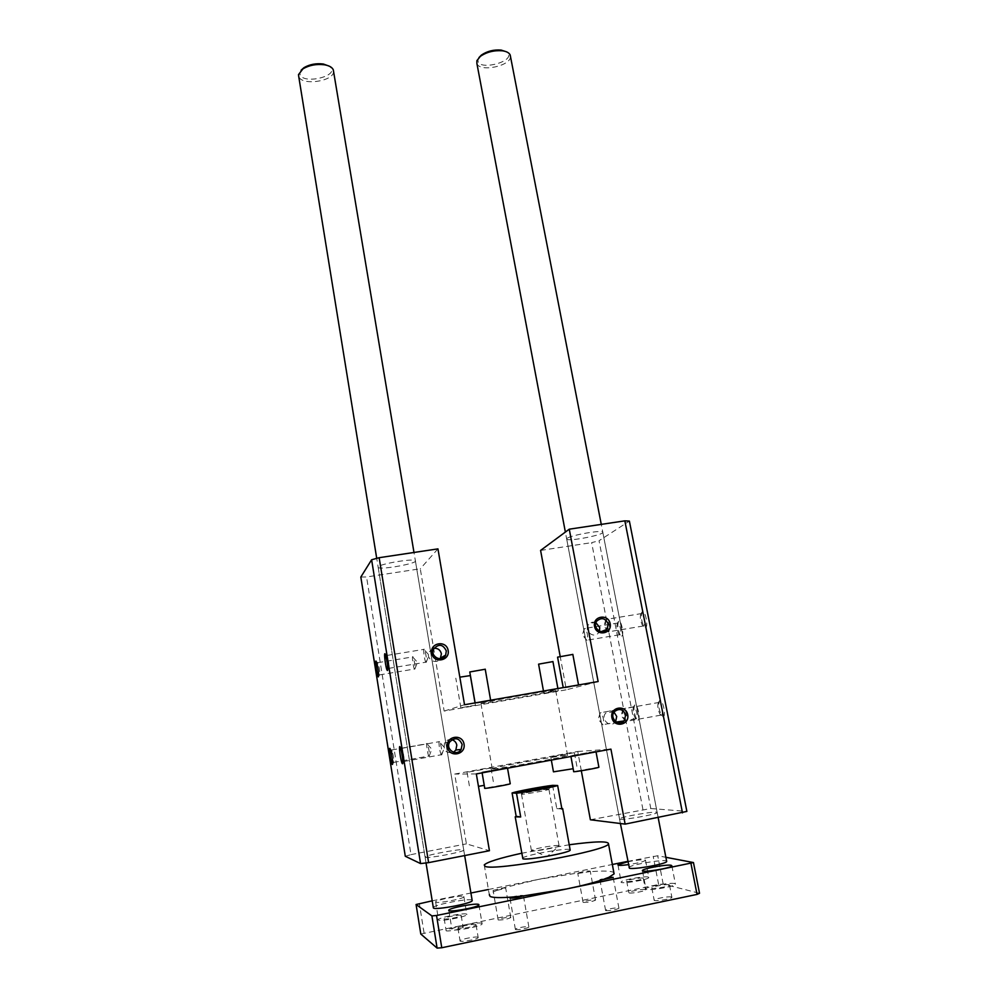 <?xml version="1.0" encoding="UTF-8"?>
<svg xmlns="http://www.w3.org/2000/svg" width="998" height="998" viewBox="0 0 998 998"><rect width="100%" height="100%" fill="white"/><g stroke="black" fill="none" stroke-linecap="round" stroke-linejoin="round"><path stroke-width="0.75" stroke-dasharray="4.99 3.74" d="M360.827 577.044L366.553 576.969L420.283 568.773L444.147 711.075L566.353 689.805L560.177 656.397M405.288 856.259L410.989 854.625L366.553 576.969M621.692 636.113C624.461 635.489 621.155 619.197 618.685 621.205C617.188 624.499 617.662 629.064 620.107 634.928L621.692 636.113M645.569 627.468C648.688 626.732 645.095 609.416 642.3 611.662C640.629 615.067 641.09 619.858 643.673 626.045L645.569 627.468M663.171 716.639C666.564 716.514 662.56 698.101 659.666 700.484C658.044 703.939 658.605 708.805 661.337 715.092L663.171 716.639M637.971 720.107C640.978 720.032 637.323 702.779 634.765 704.9C633.318 708.231 633.88 712.884 636.437 718.822L637.971 720.107M590.379 819.77L650.796 808.53L599.037 540.741L629.376 521.081M650.796 808.53L686.874 811.411M642.937 809.553L591.639 542.638L599.037 540.741M425.173 857.307C427.069 858.816 463.159 852.13 463.758 850.159C466.49 847.601 426.196 854.712 425.061 856.995L425.173 857.307M378.167 566.926L378.192 567.438C380.101 570.27 418.836 563.259 415.368 560.714C414.045 558.119 379.265 563.907 378.167 566.926M620.17 819.258C624.661 820.082 656.846 814.293 657.195 812.609C659.628 810.239 620.382 816.763 619.521 818.859L620.17 819.258M567.114 538.346L566.714 539.207C568.423 541.877 606.023 534.454 602.767 532.084C601.669 529.776 570.694 535.215 567.114 538.346M481.36 703.278C486.375 701.519 554.164 689.506 555.624 690.117C561.288 690.092 483.955 704.014 480.949 703.553L481.36 703.278M492.713 768.909L492.214 768.71C494.846 766.888 572.902 753.166 567.613 755.474C566.502 756.858 498.114 769.121 492.713 768.909M581.323 770.768L577.755 751.469L454.701 774.061L466.415 843.859L489.432 850.72M410.989 854.625L466.415 843.859M540.592 550.422L591.639 542.638M437.947 548.875L420.283 568.773M578.428 685.464L563.309 688.146L578.428 685.464M490.617 700.721L475.21 703.44L490.617 700.721M558.131 690.803L543.898 693.336L558.131 690.803M475.36 705.212L460.851 707.769L475.36 705.212M598.126 681.547L566.353 689.805M444.147 711.075L464.532 704.738M595.557 751.282L570.781 755.723L595.557 751.282M490.841 768.023L467.076 772.302L490.841 768.023M507.234 767.537L481.972 772.09L507.234 767.537M574.075 752.729L550.759 756.908L574.075 752.729M476.333 773.924L454.701 774.061M577.755 751.469L610.926 749.136M586.986 640.404L585.377 638.533C584.017 634.541 583.668 631.26 584.329 628.715L585.215 628.403C587.61 632.794 588.196 636.786 586.986 640.404M619.995 634.878L618.723 633.917C616.764 629.214 616.377 625.534 617.575 622.902L618.224 622.939C620.768 627.28 621.355 631.26 619.995 634.878M608.817 631.971L606.909 629.738C605.524 625.621 605.187 622.253 605.911 619.646L606.971 619.259C609.603 623.925 610.215 628.166 608.817 631.971M643.772 626.158L642.25 625.01C640.167 620.032 639.805 616.178 641.14 613.458L641.914 613.508C644.708 618.124 645.332 622.34 643.772 626.158M626.058 721.679L624.149 719.284C622.702 715.129 622.303 711.736 622.964 709.104L624.062 708.68C626.32 710.002 628.129 721.754 626.058 721.679M661.35 715.304L659.878 714.069C657.682 709.017 657.233 705.099 658.53 702.33L659.329 702.38C661.761 703.665 663.583 715.354 661.35 715.304M602.942 724.872L601.345 722.889C599.923 718.847 599.524 715.541 600.135 712.959L601.046 712.622C603.603 717.325 604.239 721.417 602.942 724.872M636.262 718.859L635.027 717.836C632.969 713.046 632.52 709.316 633.68 706.634L634.354 706.684C637.073 711.337 637.71 715.391 636.262 718.859M414.769 669.184L414.494 669.034C413.184 667.475 411.625 654.738 413.01 656.859L413.434 657.794C414.781 662.772 415.23 666.564 414.819 669.147L417.438 662.335L413.434 657.794M379.664 675.047L379.427 674.898C378.317 673.288 376.72 660.501 377.905 662.672L378.092 663.059C379.452 668.161 379.976 672.153 379.664 675.047M426.183 662.373L425.847 662.185C424.35 660.414 422.765 646.916 424.325 649.299L424.836 650.397C426.258 655.686 426.72 659.653 426.233 662.323L426.183 662.373M386.7 659.453L387.236 655.898C388.709 661.337 389.257 665.566 388.871 668.573L387.486 664.593M441.578 754.975L441.291 754.762C439.756 752.904 438.01 739.131 439.619 741.589L440.168 742.761C441.652 748.151 442.164 752.193 441.702 754.9L441.578 754.975M401.633 752.392L402.169 748.812C403.766 754.663 404.327 758.979 403.878 761.773L402.506 757.731M429.103 756.222L428.866 756.047C427.506 754.426 425.822 741.439 427.256 743.635L427.705 744.608C429.09 749.685 429.602 753.54 429.202 756.16L429.103 756.222M391.902 756.047L392.002 750.371C393.462 755.823 394.01 759.915 393.649 762.609L391.977 756.571M595.906 622.69C592.937 621.592 590.467 622.241 588.496 624.648C583.581 630.961 594.097 639.269 598.613 632.645L599.436 631.148M434.043 648.276L429.065 651.919C425.373 658.805 436.089 665.329 440.28 658.755M451.869 739.705C448.838 739.119 446.43 740.129 444.659 742.749C442.962 750.496 445.906 753.677 453.479 752.305M614.032 712.185C611.013 710.314 608.256 710.601 605.761 713.046C600.185 718.972 609.94 728.49 615.167 722.203L615.629 721.641M598.887 767.15L573.7 771.591M484.242 785.339L478.454 786.362M510.228 783.655L484.741 788.22M573.176 768.722L553.466 771.841M557.583 657.158L572.84 654.414M469.784 671.966L485.24 669.234M538.596 664.157L552.942 661.587M459.829 677.155L470.345 675.596M498.202 919.969C502.83 920.094 507.021 919.295 510.776 917.599C511.6 916.326 498.326 918.597 498.102 919.769L498.202 919.969M515.479 929.525C516.615 930.423 528.728 928.152 528.865 927.005C529.763 925.57 515.629 927.953 515.355 929.275L515.479 929.525M605.798 910.675C610.913 910.8 615.292 909.989 618.947 908.267C619.795 906.895 605.811 909.128 605.586 910.401L605.798 910.675M583.219 902.404C587.984 902.466 592.101 901.705 595.569 900.121C596.342 898.899 583.231 901.044 583.032 902.18L583.219 902.404M645.132 889.617C642.949 888.806 628.952 891.364 628.84 892.586C627.792 894.196 645.269 891.414 645.481 889.942L645.132 889.617M478.104 937.309C476.782 936.037 460.315 939.18 460.041 940.765C458.743 942.723 477.855 939.417 478.204 937.621L478.104 937.309M463.06 927.229C461.924 926.094 446.331 929.076 446.106 930.473C444.933 932.207 462.86 929.051 463.159 927.479L463.06 927.229M671.492 896.977C669.022 896.079 654.314 898.749 654.164 900.121C653.016 901.93 671.666 899.048 671.904 897.377L671.492 896.977M420.794 934.041L658.618 884.465L663.183 884.028L699.536 893.285M627.617 861.773C635.913 860.176 641.702 859.54 644.97 859.877L645.531 860.326C643.66 861.723 637.872 863.17 628.166 864.68M628.715 867.599C629.251 864.892 665.092 858.791 666.614 861.149M627.555 861.411L657.732 855.748L665.866 857.294M488.409 889.492L612.348 864.48M484.242 864.929L489.307 894.782C489.981 893.572 492.463 892.125 496.742 890.441L503.778 887.971L505.724 888.208L496.742 890.441L493.099 890.378L538.309 879.413L578.204 872.938C583.705 871.329 587.722 870.73 590.255 871.167L588.808 871.828C603.066 870.605 611.412 870.867 613.857 872.614M424.038 932.843L419.335 903.427M663.183 884.028L657.732 855.748M658.618 884.465L653.179 856.247M432.159 900.832L470.919 893.01M511.762 897.077C517.974 895.518 521.867 895.031 523.414 895.63L522.852 896.017M602.305 879.824L599.885 879.55L608.855 877.317M577.942 873.425L588.808 871.828L577.942 873.425M642.949 878.115C640.778 877.392 626.806 879.937 626.682 881.084C625.609 882.606 643.061 879.812 643.286 878.427L642.949 878.115M648.251 877.03C644.571 875.832 621.38 880.074 621.155 881.983C619.334 884.515 648.475 879.849 648.825 877.541L648.251 877.03M475.984 924.635C474.686 923.449 458.244 926.581 457.945 928.078C456.647 929.924 475.722 926.606 476.083 924.921L475.984 924.635M481.934 923.412C479.689 921.453 452.418 926.655 451.894 929.138C449.686 932.232 481.547 926.693 482.134 923.886L481.934 923.412M461.101 915.353C459.978 914.305 444.409 917.274 444.16 918.584C442.987 920.218 460.889 917.075 461.188 915.59L461.101 915.353M466.702 914.205C464.756 912.471 438.92 917.399 438.484 919.595C436.488 922.327 466.378 917.062 466.852 914.605L466.702 914.205M463.758 896.491L463.908 896.84C463.384 899.061 433.569 904.313 435.602 901.83C436.076 899.847 461.849 894.969 463.758 896.491M669.122 884.739C666.664 883.916 651.981 886.586 651.819 887.871C650.659 889.58 669.271 886.661 669.533 885.101L669.122 884.739M674.748 883.567C670.569 882.232 646.217 886.661 645.931 888.806C643.935 891.651 675.022 886.798 675.434 884.191L674.748 883.567M433.244 907.531C434.018 904.625 470.532 897.813 472.129 900.271M522.441 858.23C523.401 855.336 568.249 847.339 570.12 849.735M521.58 853.253L569.222 844.757M552.593 785.351L556.772 808.542L561.774 808.255M556.772 808.542L561.924 809.079M558.755 845.531C556.348 844.77 536.525 848.138 532.333 850.022L531.423 850.558C529.389 852.554 558.531 847.601 559.092 845.855L546.792 856.833L532.333 850.022M548.613 789.156C546.218 788.919 525.397 792.574 522.029 793.834L521.467 794.084C519.322 795.344 548.214 790.316 548.912 789.318L548.613 789.156M301.122 70.209L299.986 72.879C299.113 86.028 342.813 76.06 329.278 66.167M333.557 71.407C334.18 81.374 301.384 86.102 298.714 76.409M478.978 57.56L478.267 58.969C474.287 72.704 519.546 61.165 506.36 51.759M510.465 56.375C511.375 65.918 479.551 72.629 476.894 63.473M463.758 850.159L415.368 560.714M425.061 856.995L378.192 567.438M657.195 812.609L602.767 532.084M619.521 818.859L566.714 539.207M567.613 755.474L555.624 690.117M492.214 768.71L480.949 703.553M618.224 622.939L585.215 628.403M619.446 634.778L586.475 640.292M618.723 633.917L620.107 634.928M617.575 622.902L618.685 621.205M584.329 628.715L582.333 634.928L585.377 638.533M641.914 613.508L606.971 619.259M643.111 626.033L608.219 631.846M642.25 625.01L643.673 626.045M641.14 613.458L642.3 611.662M605.911 619.646L603.877 626.158L606.672 629.464M659.329 702.38L624.062 708.68M660.788 715.154L625.546 721.504M659.878 714.069L661.337 715.092M658.53 702.33L659.666 700.484M622.964 709.104L621.043 715.766L624.149 719.284M634.354 706.684L601.046 712.622M635.801 718.735L602.518 724.735M635.027 717.836L636.437 718.822M633.68 706.634L634.765 704.9M600.135 712.959L598.239 719.309L601.345 722.889M379.427 674.898L414.494 669.034M377.905 662.672L413.01 656.859M378.092 663.059L376.433 661.911M379.589 675.06L378.529 676.519M388.584 668.386L425.847 662.185M387.012 655.424L424.325 649.299M387.236 655.898L385.478 654.7M388.783 668.585L387.686 670.095M426.233 662.323L428.99 655.087L424.836 650.397M403.641 761.549L441.291 754.762M401.932 748.313L439.619 741.589M402.169 748.812L400.385 747.614M403.841 761.761L402.755 763.32M441.702 754.9L444.409 747.465L440.168 742.761M393.449 762.435L428.866 756.047M391.802 749.96L427.256 743.635M392.002 750.371L390.318 749.224M393.611 762.609L392.563 764.106M429.202 756.16L431.772 749.161L427.705 744.608M596.717 621.118L588.496 624.648M601.07 631.684L598.613 632.645M433.681 648.962L429.065 651.919M449.711 741.951L444.659 742.749M614.506 711.562L605.761 713.046M616.24 722.053L615.167 722.203M570.781 755.723L570.931 756.496M467.076 772.302L469.646 787.459M491.004 768.073L493.611 783.243M481.972 772.09L482.109 772.864M550.759 756.908L551.333 760.114M574.386 752.779L577.143 767.724M558.294 690.741L557.894 688.533M543.898 693.336L543.473 691.028M475.435 705.162L475.048 702.916M460.851 707.769L455.812 678.166M510.776 917.599L505.724 888.208M498.102 919.769L493.099 890.378M528.865 927.005L523.414 895.63M515.355 929.275L509.978 898.063M618.947 908.267L613.184 877.392M605.586 910.401L599.885 879.55M595.569 900.121L590.255 871.167M583.032 902.18L577.767 873.225M626.682 881.084L628.84 892.586M643.286 878.427L645.481 889.942M617.974 865.054L621.155 881.983M645.531 860.326L648.825 877.541M457.945 928.078L460.041 940.765M476.083 924.921L478.204 937.621M448.851 910.513L451.894 929.138M478.94 904.924L482.134 923.886M444.16 918.584L446.106 930.473M461.188 915.59L463.159 927.479M435.602 901.83L438.484 919.595M463.908 896.84L466.852 914.605M651.819 887.871L654.164 900.121M669.533 885.101L671.904 897.377M642.5 870.805L645.931 888.806M671.866 865.84L675.434 884.191M521.467 794.084L531.423 850.558M548.912 789.318L559.092 845.855M548.825 789.181L550.522 786.624M522.029 793.834L519.896 792.2M464.656 855.573L413.983 552.468M426.021 862.946L376.72 558.356M658.169 817.636L601.27 524.387M620.394 823.525L565.367 532.071"/><path stroke-width="1.5" d="M405.288 856.259L360.827 577.044L371.618 559.766L420.57 863.582L405.288 856.259M378.392 676.844L378.292 676.856C376.907 676.432 374.45 656.796 376.433 661.911C378.117 668.261 378.766 673.238 378.392 676.844M387.523 670.481L387.411 670.494C385.814 669.97 383.244 648.912 385.478 654.7C387.311 661.474 387.985 666.726 387.523 670.481M402.518 763.744L402.468 763.732C400.834 763.183 398.04 741.576 400.385 747.614C401.845 751.057 403.579 764.106 402.518 763.744M392.364 764.468L392.314 764.456C390.904 764.006 388.259 743.909 390.318 749.224C391.628 752.305 393.312 764.817 392.364 764.468L392.563 764.106M682.495 812.871L624.835 520.844L629.376 521.081L686.874 811.411L625.135 824.111L610.926 749.136L476.333 773.924L489.432 850.72L428.616 862.634L379.153 557.695L371.618 559.766M428.616 862.634L420.57 863.582M560.177 656.397L540.592 550.422L569.259 529.189L598.126 681.547L464.532 704.738L437.947 548.875L379.153 557.695M625.135 824.111L590.379 819.77L581.323 770.768M624.835 520.844L569.259 529.189M610.177 623.7C612.248 633.992 596.405 636.649 594.509 626.295C592.475 615.978 608.281 613.396 610.177 623.7M448.152 650.471C450.048 661.05 433.406 663.832 431.71 653.179C429.864 642.575 446.455 639.868 448.152 650.471M464.033 744.096C465.979 754.95 449.162 758.006 447.416 747.078C445.52 736.187 462.286 733.218 464.033 744.096M627.705 714.718C629.825 725.272 613.82 728.178 611.886 717.562C609.803 706.983 625.758 704.151 627.705 714.718M387.486 664.593L386.7 659.453M402.506 757.731L401.633 752.392M599.436 631.148L599.736 627.58L595.906 622.69M608.219 624.124C605.449 618.099 601.619 617.088 596.717 621.118C591.702 627.567 602.468 636.075 607.083 629.314L608.219 624.124M440.28 658.755L441.403 653.79C440.38 649.972 437.935 648.139 434.043 648.276M446.306 650.883C442.937 644.172 438.733 643.523 433.681 648.962C429.664 656.559 442.102 662.934 445.669 655.112L446.306 650.883M453.479 752.305L455.837 750.047L456.81 745.157C456.198 742.337 454.564 740.516 451.869 739.705M462.136 744.421C459.08 737.834 454.926 737.011 449.711 741.951C444.921 749.323 456.76 757.058 461.151 749.423L462.136 744.421M615.629 721.641L616.714 716.464L614.032 712.185M625.709 715.067C623.189 709.191 619.459 708.019 614.506 711.562C608.805 717.624 618.797 727.367 624.137 720.943L625.709 715.067M570.931 756.496L573.7 771.591C571.704 772.602 598.226 768.011 598.9 767.237L598.887 767.15M478.454 786.362L484.242 785.339M482.109 772.864L484.741 788.22C482.658 789.268 509.504 784.565 510.252 783.754L510.228 783.655M551.333 760.114L553.466 771.841L573.176 768.722M572.84 654.414L557.583 657.158L563.209 687.61M485.24 669.234L469.784 671.966L475.11 702.904M552.942 661.587L538.596 664.157L543.473 691.028M470.345 675.596L459.829 677.155M665.866 857.294L693.46 862.559L699.536 893.285L697.053 894.408L441.765 947.751L437.099 948.1L420.794 934.041L416.079 904.512L432.159 900.832M628.166 864.68C621.38 865.565 617.974 865.603 617.924 864.804L627.617 861.773M671.192 865.291L671.866 865.84C671.405 868.198 640.417 873.1 642.45 870.505C642.774 868.572 667.063 864.168 671.192 865.291M666.614 861.149L666.689 861.511C666.477 863.931 634.067 869.782 629.426 868.235L620.394 823.525M613.857 872.614L614.094 873.861L608.855 877.317L613.184 877.392L602.305 879.824C593.224 882.868 581.185 885.95 566.19 889.031L436.538 915.49L431.909 915.915L416.079 904.512M693.46 862.559L566.19 889.031L522.852 896.017C517.9 897.589 513.646 898.287 510.065 898.113L511.762 897.077C500.148 897.938 492.95 897.738 490.168 896.478L489.307 894.782M612.348 864.48L627.555 861.411M437.099 948.1L431.909 915.915M441.765 947.751L436.538 915.49M697.053 894.408L690.978 863.569M470.919 893.01L488.409 889.492M478.766 904.5L478.94 904.924C478.316 907.456 446.543 912.983 448.788 910.176C449.349 907.93 476.557 902.778 478.766 904.5M472.129 900.271L472.204 900.683C471.742 903.489 435.415 910.338 433.382 908.005L426.021 862.946M570.12 849.735L570.195 850.134C569.721 852.791 526.932 860.625 522.877 858.791L515.255 817.1M569.222 844.757C595.457 841.264 608.543 840.965 608.493 843.859C607.957 850.745 493.274 871.616 485.04 866.289L484.242 864.929C487.224 861.998 499.674 858.105 521.58 853.253M522.852 896.017L511.762 897.077M608.855 877.317L602.305 879.824M550.484 786.287L550.734 786.312C554.514 786.861 511.55 794.333 519.334 791.776C523.314 790.316 547.653 786.037 550.484 786.287M512.086 792.961L516.515 793.248L520.694 816.988L515.205 816.826L516.166 816.327L512.086 792.961C516.764 791.289 541.34 786.674 552.593 785.351L557.645 785.501C553.653 787.073 527.705 791.963 516.515 793.248M561.774 808.255L562.672 808.654L561.924 809.079L557.645 785.501M520.694 816.988L516.166 816.327M329.278 66.167L323.315 64.009C316.117 63.148 309.679 64.359 304.003 67.652L301.122 70.209M376.72 558.356L298.714 76.409L298.489 74.638L302.955 68.837C309.268 65.169 316.428 63.822 324.425 64.783C329.29 65.631 332.247 67.34 333.307 69.885L333.557 71.407M506.36 51.759L501.108 50.075C493.661 49.513 487.099 51.185 481.398 55.077L478.978 57.56M565.367 532.071L476.894 63.473L476.882 60.666L480.375 56.337C486.7 52.021 494.01 50.174 502.293 50.786C506.597 51.385 509.23 52.807 510.203 55.04L510.465 56.375M607.083 629.314L601.07 631.684M445.669 655.112L440.779 657.932M461.151 749.423L455.837 750.047M624.137 720.943L616.24 722.053M596.031 751.881L598.9 767.237M507.52 768.186L510.252 783.754M578.541 684.94L572.827 654.351M490.629 700.209L485.228 669.171M557.894 688.533L552.929 661.537M475.048 702.916L470.332 675.546M614.094 873.861L608.493 843.859M570.195 850.134L562.672 808.654M472.204 900.683L464.656 855.573M413.983 552.468L333.307 69.885M304.003 67.652L302.955 68.837M323.315 64.009L324.425 64.783M666.689 861.511L658.169 817.636M601.27 524.387L510.203 55.04M481.398 55.077L480.375 56.337M501.108 50.075L502.293 50.786"/></g></svg>
